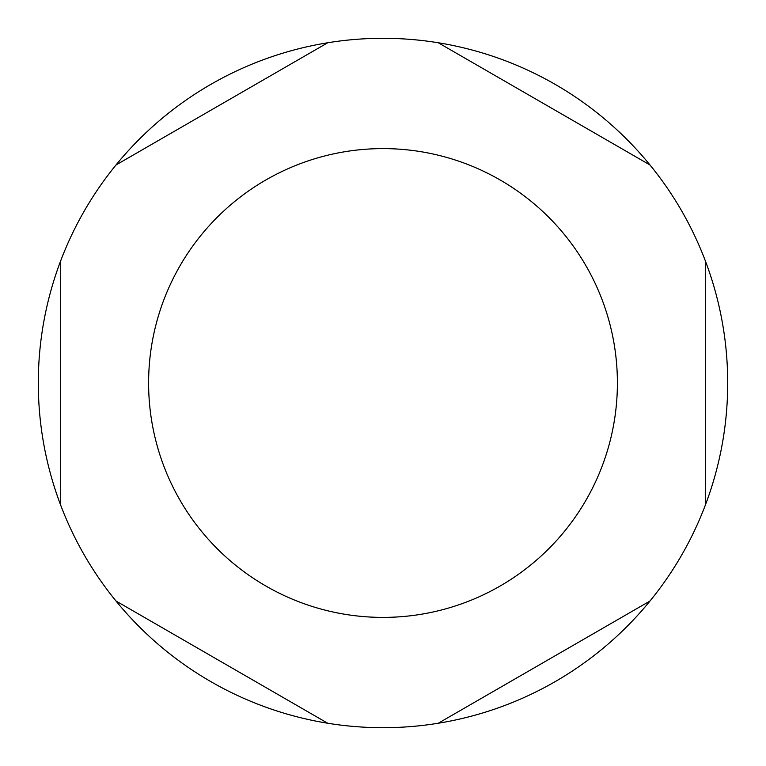 <?xml version="1.0" encoding="UTF-8"?>
<svg xmlns="http://www.w3.org/2000/svg" width="766" height="766" viewBox="0 0 766 766"><rect width="100%" height="100%" fill="white"/><g stroke="black" fill="none" stroke-linecap="round" stroke-linejoin="round"><path stroke-width="1.15" d="M383 148.604A234.396 234.396 0 0 0 148.604 383A234.396 234.396 0 0 0 383 617.396A234.396 234.396 0 0 0 617.396 383A234.396 234.396 0 0 0 383 148.604M438.276 723.238A344.7 344.7 0 0 1 327.724 723.238L115.982 600.994A344.7 344.7 0 0 1 60.706 505.244L60.706 260.756A344.7 344.7 0 0 1 115.982 165.006L327.724 42.762A344.7 344.7 0 0 1 650.018 600.994A344.7 344.7 0 0 1 438.276 723.238L650.018 600.994M705.295 505.244L705.295 260.756M650.018 165.006L438.276 42.762M115.982 600.994A344.7 344.7 0 0 0 327.724 723.238M60.706 260.756A344.7 344.7 0 0 0 60.706 505.244M327.724 42.762A344.7 344.7 0 0 0 115.982 165.006"/></g></svg>
